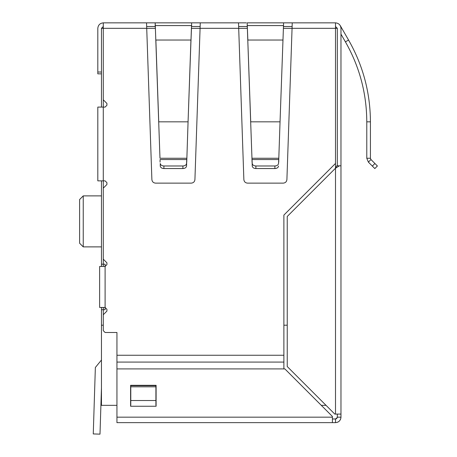 <?xml version="1.0" encoding="UTF-8"?>
<svg xmlns="http://www.w3.org/2000/svg" width="457" height="457" viewBox="0 0 457 457"><rect width="100%" height="100%" fill="white"/><g stroke="black" fill="none" stroke-linecap="round" stroke-linejoin="round"><path stroke-width="0.69" d="M247.277 26.495L247.168 22.85L283.597 22.85L280.044 121.83L283.597 22.85L335.507 22.85C338.803 23.198 340.625 25.021 340.973 28.317L340.973 417.178C340.642 420.491 338.82 422.314 335.507 422.645L116.941 422.645L116.941 417.178L332.416 417.178L332.416 416.464L284.865 368.913L116.941 368.913L116.941 417.178M95.359 367.479L93.262 433.939L95.359 367.479L93.262 433.939L95.359 367.479L101.46 360.019L95.359 367.479L93.262 433.939L99.997 434.15L101.46 387.902M103.282 266.46L103.282 180.858L97.815 180.858L97.815 107.087L103.282 107.087L103.282 180.858L105.099 180.858L106.921 182.674L106.921 184.497L103.282 188.141L103.282 259.176L106.921 262.821L106.921 264.637L105.099 266.46L99.637 266.46L99.637 307.441L105.099 307.441L105.099 309.72L103.282 309.72L103.282 307.441M101.46 307.441L101.46 309.72L103.282 309.72L103.282 325.201L101.46 325.201L101.46 405.342L116.941 405.342M116.941 355.255L283.883 355.255L283.883 362.081L116.941 362.081L116.941 332.485L105.099 332.485L103.282 330.662L103.282 314.73L106.921 311.086L106.921 309.263L105.099 307.441L105.099 264.186L101.46 264.186L101.46 266.46M326.041 405.342L321.294 405.342M130.782 405.342L130.782 400.526L155.917 400.526L155.917 405.342M287.242 325.201L283.883 325.201M79.604 221.382L79.604 199.526L83.243 195.882L83.243 246.883L79.604 243.238L79.604 221.382M103.282 26.495L101.46 28.317L101.46 107.087M101.46 180.858L101.46 264.186M101.46 309.72L101.46 325.201M335.512 26.495L337.329 28.317L337.329 165.828M339.368 165.828L336.792 165.828L335.507 168.205L287.242 216.469L287.242 366.537L334.792 414.093L335.507 414.093L335.507 168.205L339.368 165.828L340.973 165.828L340.973 34.155L345.406 41.855C359.528 66.642 366.651 93.302 366.782 121.83C366.651 93.302 359.528 66.642 345.406 41.855L348.56 40.033L340.242 25.586M335.507 414.093L340.973 414.093M337.3 417.504L335.507 419L335.507 422.645M337.272 417.618L337.329 417.178L337.272 417.618L337.329 417.178L340.973 417.178L340.916 417.944L340.973 417.178M336.186 418.869L337.197 417.858M332.416 419L335.946 418.949M146.663 26.495L155.191 26.495L155.191 22.85L246.26 22.85M101.46 28.317L103.282 28.317L103.282 22.85C99.986 23.198 98.164 25.021 97.815 28.317L97.815 72.029L101.46 72.029M130.782 400.526L130.782 386.816L155.917 386.816L155.917 385.668L130.782 385.668L130.782 386.816M155.917 400.526L155.917 386.816M130.599 405.342L130.599 385.308L156.1 385.308L156.1 405.342M156.1 406.25L130.599 406.25L130.599 385.308L156.1 385.308L156.1 406.25M332.416 422.645L332.416 417.178M340.694 418.898L340.471 419.463L340.694 418.898M338.094 421.994L337.546 422.251L338.094 421.994M335.826 418.972L335.507 419M337.329 417.178L337.329 414.093M374.82 168.559L368.382 162.121L370.958 159.544L370.427 158.259L370.958 159.544L377.396 165.982L374.82 168.559M366.782 158.259L366.782 121.83L370.427 121.83C370.29 92.651 363.007 65.385 348.56 40.033C363.007 65.385 370.29 92.651 370.427 121.83L370.427 158.259L366.782 158.259L368.382 162.121M366.782 121.83C366.651 93.302 359.528 66.642 345.406 41.855M370.427 121.83C370.29 92.651 363.007 65.385 348.56 40.033M182.909 168.559L163.897 168.559C161.755 168.41 160.538 167.582 160.253 166.074L160.253 163.497C160.538 165.006 161.755 165.834 163.897 165.982L182.909 165.982C185.051 165.834 186.267 165.006 186.553 163.497L186.553 166.074C186.267 167.582 185.051 168.41 182.909 168.559L182.909 165.982M200.269 22.85L194.922 179.612C194.636 181.743 193.425 182.92 191.283 183.131L155.523 183.131C153.381 182.92 152.17 181.743 151.884 179.612L146.537 22.85L155.191 22.85L159.984 158.259L186.822 158.259L186.553 163.497M160.064 162.121L160.064 159.544L186.742 159.544L186.553 166.074M186.742 162.121L188.067 121.83L158.739 121.83L155.866 40.033L190.94 40.033L188.067 121.83L191.512 25.586L155.3 25.586L155.866 41.855M191.614 26.495L191.614 22.85L191.614 26.495L200.143 26.495M155.191 26.495L155.3 27.403M191.512 27.403L190.94 41.855M278.53 166.074C278.244 167.582 277.033 168.41 274.891 168.559L274.891 165.982C277.033 165.834 278.244 165.006 278.53 163.497L278.724 159.544L278.53 163.497M283.883 355.255L283.883 215.081L335.507 163.452L335.507 28.317L292.063 28.317L286.905 179.612C286.619 181.743 285.402 182.92 283.266 183.131L247.5 183.131C245.363 182.92 244.147 181.743 243.861 179.612L238.703 28.317L191.472 28.317M274.891 168.559L255.874 168.559C253.732 168.41 252.521 167.582 252.235 166.074L252.047 159.544L278.724 159.544L278.804 158.259L278.724 162.121M252.235 166.074L252.235 163.497C252.521 165.006 253.732 165.834 255.874 165.982L274.891 165.982M252.235 163.497L251.961 158.259L252.047 162.121M247.848 41.855L250.722 121.83L280.044 121.83L278.804 158.259L251.961 158.259L247.168 22.85M282.923 41.855L282.923 40.033L247.848 40.033L247.277 25.586L283.489 25.586L283.489 27.403M247.277 27.403L247.168 26.495L238.64 26.495M238.52 22.85L238.703 28.317L247.311 28.317M283.597 26.495L292.126 26.495L292.246 22.85L292.063 28.317L283.454 28.317M106.921 105.27L105.099 107.087L103.282 107.087L103.282 28.317L103.282 99.803L106.921 103.448L106.921 105.27M101.46 73.851L97.815 73.851L97.815 72.029M146.537 22.85L103.282 22.85C99.986 23.198 98.164 25.021 97.815 28.317M283.883 362.081L283.883 368.913M116.941 362.081L116.941 368.913M340.973 28.317C340.625 25.021 338.803 23.198 335.507 22.85L335.507 28.317L337.329 28.317L335.507 26.495M335.507 168.205L335.507 163.452M155.334 28.317L103.282 28.317M374.911 163.497L372.335 166.074M163.897 168.559L163.897 165.982M160.253 163.497L160.253 166.074M255.874 168.559L255.874 165.982M101.46 246.883L83.243 246.883M83.243 195.882L101.46 195.882"/></g></svg>
